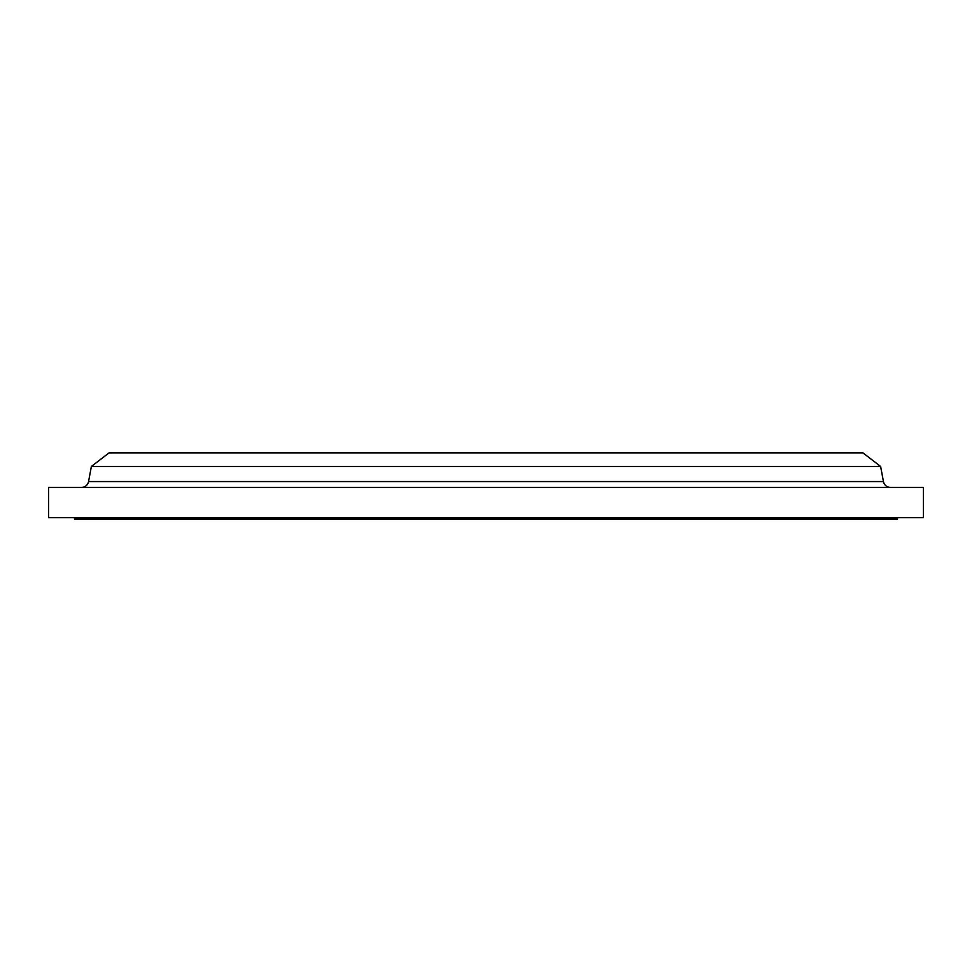 <?xml version="1.0" encoding="UTF-8"?>
<svg xmlns="http://www.w3.org/2000/svg" width="972" height="972" viewBox="0 0 972 972"><rect width="100%" height="100%" fill="white"/><g stroke="black" fill="none" stroke-linecap="round" stroke-linejoin="round"><path stroke-width="1.46" d="M890.522 487.434A7.193 7.193 0 0 1 883.451 481.565L880.62 466.451L91.38 466.451L88.549 481.565L883.451 481.565M81.478 487.434A7.193 7.193 0 0 0 88.549 481.565M74.504 517.651L74.504 519.097L897.496 519.097L897.496 517.651M880.62 466.451L862.966 452.903L109.034 452.903L91.38 466.451M923.4 487.434L48.6 487.434L48.6 517.651L923.4 517.651L923.4 487.434"/></g></svg>

